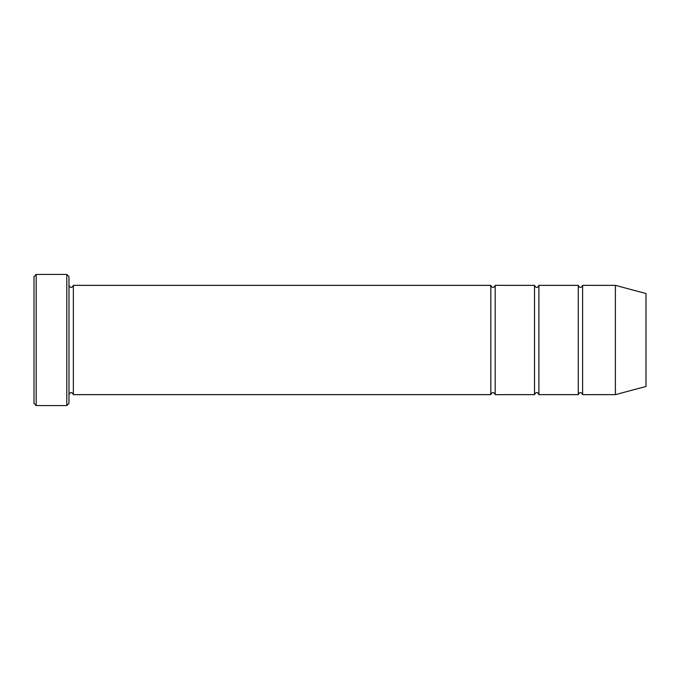 <?xml version="1.0" encoding="UTF-8"?>
<svg xmlns="http://www.w3.org/2000/svg" width="680" height="680" viewBox="0 0 680 680"><rect width="100%" height="100%" fill="white"/><g stroke="black" fill="none" stroke-linecap="round" stroke-linejoin="round"><path stroke-width="1.02" d="M538.9 394.647L538.9 285.353C537.446 288.175 535.985 288.175 534.531 285.353L534.531 394.647C535.985 391.825 537.446 391.825 538.9 394.647L578.246 394.647C579.7 391.825 581.154 391.825 582.615 394.647L582.615 285.353C581.154 288.175 579.7 288.175 578.246 285.353L578.246 394.647M68.969 276.615L68.969 403.385L66.784 405.569L66.784 274.431L68.969 276.615M646 386.444L646 293.556L615.4 285.353L615.4 394.647L646 386.444M582.615 394.647L615.4 394.647M68.969 394.647C70.431 391.825 71.884 391.825 73.347 394.647L490.815 394.647C492.269 391.825 493.731 391.825 495.185 394.647L495.185 285.353L534.531 285.353M495.185 394.647L534.531 394.647M73.347 394.647L73.347 285.353L490.815 285.353L490.815 394.647M36.184 274.431L34 276.615L34 403.385L36.184 405.569L36.184 274.431L66.784 274.431M36.184 405.569L66.784 405.569M538.9 285.353L578.246 285.353M582.615 285.353L615.4 285.353M73.347 285.353C71.884 288.175 70.431 288.175 68.969 285.353M495.185 285.353C493.731 288.175 492.269 288.175 490.815 285.353"/></g></svg>
